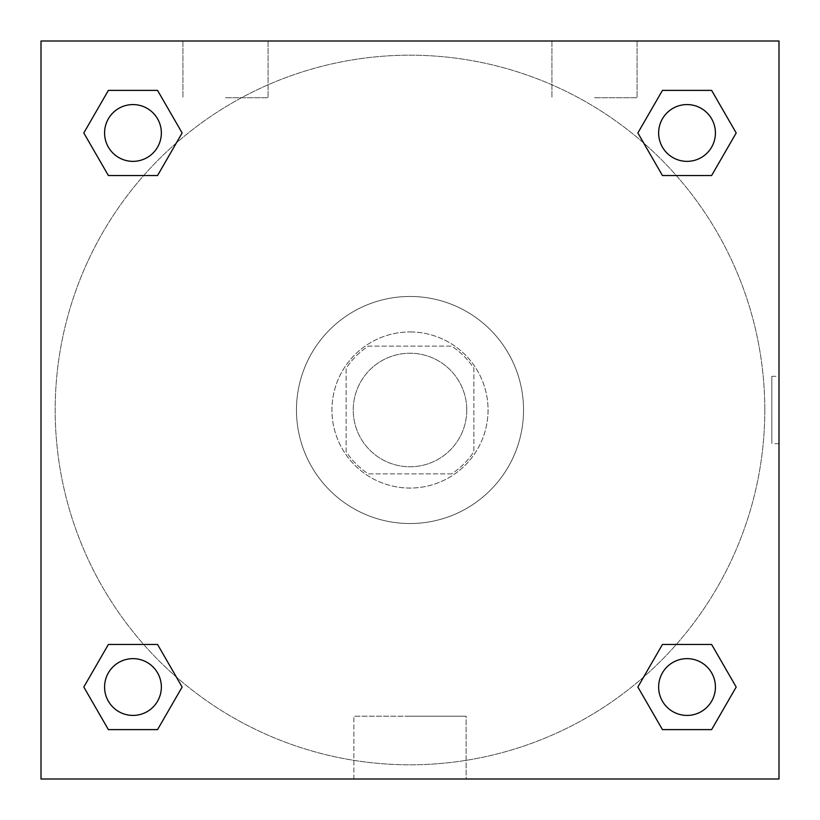 <?xml version="1.0" encoding="UTF-8"?>
<svg xmlns="http://www.w3.org/2000/svg" width="820" height="820" viewBox="0 0 820 820"><rect width="100%" height="100%" fill="white"/><g stroke="black" fill="none" stroke-linecap="round" stroke-linejoin="round"><path stroke-width="0.61" stroke-dasharray="4.1 3.07" d="M466.764 410A56.764 56.764 0 0 0 381.618 360.841A56.764 56.764 0 0 0 381.618 459.159A56.764 56.764 0 0 0 466.764 410A56.764 56.764 0 0 0 381.618 360.841A56.764 56.764 0 0 0 381.618 459.159A56.764 56.764 0 0 0 466.764 410M451.635 473.868L368.364 473.868A76.239 76.239 0 0 1 346.132 451.635L346.132 368.364A76.239 76.239 0 0 1 368.364 346.132L451.635 346.132A76.239 76.239 0 0 1 473.868 368.364L473.868 451.635A76.239 76.239 0 0 1 451.635 473.868L368.364 473.868A76.239 76.239 0 0 1 346.132 451.635L346.132 368.364A76.239 76.239 0 0 1 368.364 346.132L451.635 346.132A76.239 76.239 0 0 1 473.868 368.364L473.868 451.635A76.239 76.239 0 0 1 451.635 473.868M410 331.946A78.054 78.054 0 0 1 477.599 449.032A78.054 78.054 0 0 1 342.401 449.032A78.054 78.054 0 0 1 410 331.946A78.054 78.054 0 0 0 331.946 410A78.054 78.054 0 0 0 410 488.054A78.054 78.054 0 0 0 488.054 410A78.054 78.054 0 0 0 410 331.946M523.539 410A113.539 113.539 0 0 0 353.236 311.672A113.539 113.539 0 0 0 353.236 508.328A113.539 113.539 0 0 0 523.539 410A113.539 113.539 0 0 0 353.236 311.672A113.539 113.539 0 0 0 353.236 508.328A113.539 113.539 0 0 0 523.539 410M41 41L779 41L779 779L41 779L41 41L779 41L779 779L41 779L41 41L779 41L779 779L41 779L41 41M662.447 175.541L637.868 132.963L662.447 175.541L637.868 132.963L662.447 175.541L637.868 132.963L662.447 90.385L711.616 90.385L736.196 132.963L711.616 175.541L676.305 175.541M143.695 175.541L108.383 175.541L83.804 132.963L108.383 175.541L143.695 175.541L108.383 175.541L83.804 132.963L108.383 90.385L157.553 90.385L182.132 132.963L157.553 175.541L182.132 132.963L157.553 90.385L182.132 132.963L157.553 175.541M157.553 644.458L182.132 687.037L157.553 644.458L182.132 687.037L157.553 729.615L182.132 687.037L157.553 644.458L182.132 687.037L157.553 729.615L108.383 729.615L83.804 687.037L108.383 644.458L143.695 644.458M676.305 644.458L711.616 644.458L736.196 687.037L711.616 729.615L736.196 687.037L711.616 644.458L676.305 644.458L711.616 644.458L736.196 687.037L711.616 729.615L662.447 729.615L637.868 687.037L662.447 644.458L637.868 687.037L662.447 729.615L637.868 687.037L662.447 644.458L637.868 687.037L662.447 729.615L637.868 687.037M41 443.702L41 376.298L41.01 443.702M410 779L353.861 779L410 779M410 716.208L466.139 716.208L410 716.208M779 376.298L778.99 443.702L779 376.298L779 443.702L779 376.298L771.845 376.298L771.845 443.702L771.845 376.298M225.5 41L268.079 41L225.5 41M594.5 41L551.922 41L594.5 41M225.5 97.764L268.079 97.764L225.5 97.764M594.5 97.764L637.078 97.764L594.5 97.764M658.644 687.037A28.382 28.382 0 0 0 701.223 711.616A28.382 28.382 0 0 0 701.223 662.447A28.382 28.382 0 0 0 658.644 687.037A28.382 28.382 0 0 1 701.223 662.447A28.382 28.382 0 0 1 701.223 711.616A28.382 28.382 0 0 1 658.644 687.037M161.355 132.963A28.382 28.382 0 0 0 118.777 108.383A28.382 28.382 0 0 0 118.777 157.553A28.382 28.382 0 0 0 161.355 132.963A28.382 28.382 0 0 0 118.777 108.383A28.382 28.382 0 0 0 118.777 157.553A28.382 28.382 0 0 0 161.355 132.963A28.382 28.382 0 0 0 118.777 108.383A28.382 28.382 0 0 0 118.777 157.553A28.382 28.382 0 0 0 161.355 132.963A28.382 28.382 0 0 0 118.777 108.383A28.382 28.382 0 0 0 118.777 157.553A28.382 28.382 0 0 0 161.355 132.963A28.382 28.382 0 0 0 118.777 108.383A28.382 28.382 0 0 0 118.777 157.553A28.382 28.382 0 0 0 161.355 132.963M715.419 132.963A28.382 28.382 0 0 0 672.841 108.383A28.382 28.382 0 0 0 672.841 157.553A28.382 28.382 0 0 0 715.419 132.963A28.382 28.382 0 0 0 672.841 108.383A28.382 28.382 0 0 0 672.841 157.553A28.382 28.382 0 0 0 715.419 132.963A28.382 28.382 0 0 0 672.841 108.383A28.382 28.382 0 0 0 672.841 157.553A28.382 28.382 0 0 0 715.419 132.963A28.382 28.382 0 0 0 672.841 108.383A28.382 28.382 0 0 0 672.841 157.553A28.382 28.382 0 0 0 715.419 132.963A28.382 28.382 0 0 0 672.841 108.383A28.382 28.382 0 0 0 672.841 157.553A28.382 28.382 0 0 0 715.419 132.963M161.355 687.037A28.382 28.382 0 0 0 118.777 662.447A28.382 28.382 0 0 0 118.777 711.616A28.382 28.382 0 0 0 161.355 687.037A28.382 28.382 0 0 0 118.777 662.447A28.382 28.382 0 0 0 118.777 711.616A28.382 28.382 0 0 0 161.355 687.037A28.382 28.382 0 0 0 118.777 662.447A28.382 28.382 0 0 0 118.777 711.616A28.382 28.382 0 0 0 161.355 687.037A28.382 28.382 0 0 0 118.777 662.447A28.382 28.382 0 0 0 118.777 711.616A28.382 28.382 0 0 0 161.355 687.037A28.382 28.382 0 0 0 118.777 662.447A28.382 28.382 0 0 0 118.777 711.616A28.382 28.382 0 0 0 161.355 687.037M764.804 410A354.804 354.804 0 0 0 232.593 102.725A354.804 354.804 0 0 0 232.593 717.274A354.804 354.804 0 0 0 764.804 410A354.804 354.804 0 0 0 232.593 102.725A354.804 354.804 0 0 0 232.593 717.274A354.804 354.804 0 0 0 764.804 410M83.804 687.037L108.383 729.615L157.553 729.615L182.132 687.037L157.553 729.615L108.383 729.615L83.804 687.037L108.383 729.615L83.804 687.037L108.383 644.458M637.868 132.963L662.447 90.385L637.868 132.963L662.447 90.385L711.616 90.385L736.196 132.963L711.616 90.385L736.196 132.963L711.616 175.541M466.139 779L353.861 779L466.139 779L466.139 716.208L353.861 716.208L466.139 716.208L466.139 779M715.419 687.037A28.382 28.382 0 0 0 672.841 662.447A28.382 28.382 0 0 0 672.841 711.616A28.382 28.382 0 0 0 715.419 687.037A28.382 28.382 0 0 0 672.841 662.447A28.382 28.382 0 0 0 672.841 711.616A28.382 28.382 0 0 0 715.419 687.037A28.382 28.382 0 0 0 672.841 662.447A28.382 28.382 0 0 0 672.841 711.616A28.382 28.382 0 0 0 715.419 687.037M83.804 132.963L108.383 175.541L83.804 132.963L108.383 90.385L157.553 90.385L182.132 132.963L157.553 90.385L108.383 90.385L83.804 132.963L108.383 90.385M711.616 644.458L736.196 687.037L711.616 729.615L662.447 729.615L711.616 729.615L736.196 687.037L711.616 644.458M662.447 90.385L711.616 90.385L736.196 132.963M353.861 779L353.861 716.208L353.861 779M779 443.702L771.845 443.702M182.921 41L182.921 97.764L182.921 41M268.079 41L268.079 97.764L268.079 41M551.922 41L551.922 97.764L551.922 41M637.078 41L637.078 97.764L637.078 41"/><path stroke-width="1.23" d="M711.616 175.541L662.447 175.541L711.616 175.541L736.196 132.963L711.616 175.541L662.447 175.541L637.868 132.963L662.447 90.385L637.868 132.963M108.383 90.385L157.553 90.385L108.383 90.385L157.553 90.385L182.132 132.963L157.553 175.541L108.383 175.541L157.553 175.541L108.383 175.541L83.804 132.963L108.383 90.385L83.804 132.963M108.383 644.458L157.553 644.458L108.383 644.458L83.804 687.037L108.383 644.458L157.553 644.458L182.132 687.037L157.553 729.615L108.383 729.615L157.553 729.615L108.383 729.615L83.804 687.037M676.305 644.458L662.447 644.458L676.305 644.458L662.447 644.458L637.868 687.037L662.447 644.458L711.616 644.458L662.447 644.458L711.616 644.458L736.196 687.037L711.616 729.615L662.447 729.615L711.616 729.615L662.447 729.615L637.868 687.037M779 41L41 41L41 779L779 779L779 41M662.447 90.385L711.616 90.385L662.447 90.385L711.616 90.385L736.196 132.963M715.419 687.037A28.382 28.382 0 0 0 672.841 662.447A28.382 28.382 0 0 0 672.841 711.616A28.382 28.382 0 0 0 715.419 687.037M161.355 687.037A28.382 28.382 0 0 0 118.777 662.447A28.382 28.382 0 0 0 118.777 711.616A28.382 28.382 0 0 0 161.355 687.037M715.419 132.963A28.382 28.382 0 0 0 672.841 108.383A28.382 28.382 0 0 0 672.841 157.553A28.382 28.382 0 0 0 715.419 132.963M161.355 132.963A28.382 28.382 0 0 0 118.777 108.383A28.382 28.382 0 0 0 118.777 157.553A28.382 28.382 0 0 0 161.355 132.963M143.695 644.458L157.553 644.458M676.305 175.541L662.447 175.541M157.553 175.541L143.695 175.541"/></g></svg>
